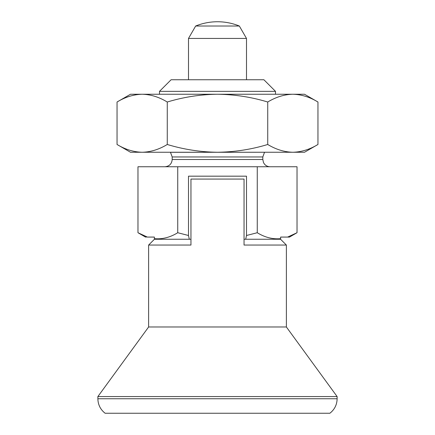 <?xml version="1.0" encoding="UTF-8"?>
<svg xmlns="http://www.w3.org/2000/svg" width="435" height="435" viewBox="0 0 435 435"><rect width="100%" height="100%" fill="white"/><g stroke="black" fill="none" stroke-linecap="round" stroke-linejoin="round"><path stroke-width="0.65" d="M148.623 245.052L154.425 239.25L189.296 239.25L188.502 235.498L188.502 176.175L246.498 176.175L246.498 235.498L245.704 239.25L280.575 239.25L286.377 245.052L244.046 245.052L244.046 179.073L190.954 179.073L190.954 245.052L148.623 245.052L148.623 326.979L286.377 326.979L337.125 396.573L337.125 398.748L97.875 398.748C98.016 404.724 100.431 409.553 105.123 413.25L329.877 413.25C334.569 409.553 336.984 404.724 337.125 398.748M297.029 232.725L289.498 237.075L287.633 237.075L297.029 232.725L297.029 166.752L137.971 166.752L137.971 232.725L147.367 237.075L154.381 237.075L154.381 238.674L155.377 239.25M279.623 239.25L280.618 238.674L280.618 237.075L287.633 237.075M275.502 91.35L159.498 91.35L171.102 79.752L263.898 79.752L275.502 91.35L275.502 94.248M159.498 91.35L159.498 94.248M164.936 166.752C169.34 166.322 171.76 163.903 172.189 159.498L172.189 156.959L170.449 152.25M167.268 144.48C183.744 149.466 200.486 152.054 217.5 152.25C234.731 152.022 251.479 149.433 267.732 144.48C275.91 149.45 284.283 152.043 292.842 152.25L304.5 152.25L317.958 144.48C309.758 149.455 301.39 152.049 292.842 152.25L142.158 152.25C133.594 152.043 125.22 149.45 117.042 144.48L117.042 102.018C125.242 97.043 133.61 94.455 142.158 94.248C150.717 94.46 159.09 97.048 167.268 102.018L167.268 144.48C159.069 149.455 150.7 152.049 142.158 152.25L130.5 152.25L117.042 144.48M244.046 239.25L245.704 239.25M117.042 102.018L130.5 94.248L217.5 94.248C234.731 94.477 251.479 97.07 267.732 102.018L267.732 144.48M267.732 102.018C275.931 97.043 284.3 94.455 292.842 94.248C301.406 94.46 309.78 97.048 317.958 102.018L317.958 144.48M167.268 102.018C183.744 97.032 200.486 94.444 217.5 94.248L304.5 94.248L317.958 102.018M195.663 26.018L239.337 26.018A58.002 58.002 0 0 0 195.663 26.018L188.502 38.427L246.498 38.427L246.498 79.752M188.502 38.427L188.502 79.752M189.296 239.25L190.954 239.25M147.035 236.961L145.502 237.075L137.971 232.725M148.623 326.979L97.875 396.573L337.125 396.573M97.875 396.573L97.875 398.748M154.381 238.674C162.337 239.386 170.123 237.407 177.736 232.725L188.502 235.498M257.264 166.752L257.264 232.725C264.866 237.401 272.653 239.386 280.618 238.674M246.498 235.498L257.264 232.725M177.736 166.752L177.736 232.725M170.493 152.299L264.551 152.25M172.189 156.959L262.811 156.959L262.811 159.498L263.501 162.587L264.371 163.99C265.845 165.778 267.742 166.697 270.064 166.752M172.189 159.498L262.811 159.498M264.507 152.299L262.811 156.959M239.337 26.018L246.498 38.427M286.377 245.052L286.377 326.979"/></g></svg>
